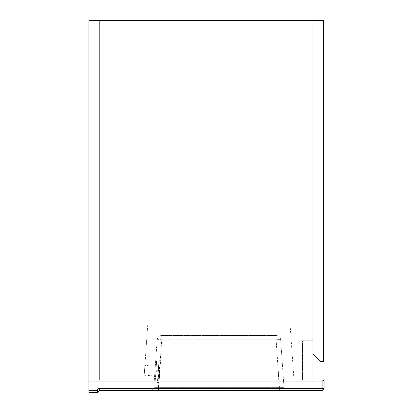 <?xml version="1.0" encoding="UTF-8"?>
<svg xmlns="http://www.w3.org/2000/svg" width="413" height="413" viewBox="0 0 413 413"><rect width="100%" height="100%" fill="white"/><g stroke="black" fill="none" stroke-linecap="round" stroke-linejoin="round"><path stroke-width="0.31" stroke-dasharray="2.06 1.55" d="M312.982 379.939L88.914 379.939L312.982 379.939L88.914 379.939L312.982 379.939L312.982 340.746L312.982 379.939L302.528 379.939L302.528 340.746L302.528 379.939L312.982 379.939L312.982 20.65L88.914 20.65L312.982 20.65L88.914 20.65L312.982 20.65L312.982 379.939L312.982 20.65L99.368 20.65L99.368 379.939L99.368 20.65L88.914 20.65L88.914 381.896L322.125 381.896L322.125 388.432L99.693 388.432A2.937 2.937 0 0 0 96.921 390.388L88.914 390.388L88.914 381.896M312.982 31.104L99.368 31.104L312.982 31.104M302.528 340.746L312.982 340.746L302.528 340.746M323.498 361.649L320.886 361.649L313.044 353.807L313.044 20.65L313.044 353.807L320.886 361.649L313.044 353.807L313.044 20.65L323.498 20.65L313.044 20.65L323.498 20.65L323.498 361.649L323.498 20.65L323.498 361.649L320.886 361.649L323.498 361.649M144.88 365.443L144.194 375.221L144.88 365.443L155.303 366.171L154.622 375.949L155.303 366.171M144.194 375.221L154.622 375.949M150.564 390.388L287.257 390.388L150.564 390.388A3.268 3.268 0 0 0 153.827 387.353L157.152 339.77L153.827 387.353L158.386 387.353L153.827 387.353A3.268 3.268 0 0 1 150.564 390.388M97.731 392.35A0.981 0.981 0 0 0 98.712 391.369L96.921 390.388L97.731 392.35A0.981 0.981 0 0 0 98.712 391.369A0.981 0.981 0 0 1 99.693 390.388L322.125 390.388A1.962 1.962 0 0 0 324.086 388.432L324.086 381.896A1.962 1.962 0 0 0 322.125 379.939L322.125 381.896L324.086 381.896M88.914 390.388L88.914 392.35M293.958 379.939L143.863 379.939L293.958 379.939L290.122 325.067L293.958 379.939M147.704 325.067L143.863 379.939L147.704 325.067L290.122 325.067L147.704 325.067M280.67 339.77L283.999 387.353L280.67 339.77A4.574 4.574 0 0 0 276.111 335.516L161.715 335.516L276.111 335.516A4.574 4.574 0 0 1 280.67 339.77A4.574 0.32 176 0 0 276.111 339.77L161.715 339.77L158.386 390.388L158.386 387.353L283.999 387.353L279.436 387.353L279.436 390.388L276.111 339.77L279.436 387.353L158.386 387.353L161.715 339.77L276.111 339.77L276.111 335.516L276.111 339.77A4.574 0.32 -4 0 1 280.67 339.77A4.574 4.574 0 0 0 276.111 335.516M157.152 339.77A4.574 4.574 0 0 1 161.715 335.516L161.715 339.77A4.574 0.32 -176 0 0 157.152 339.77A4.574 4.574 0 0 1 161.715 335.516A4.574 4.574 0 0 0 157.152 339.77A4.574 0.32 -176 0 1 161.715 339.77L161.715 335.516M283.999 387.353A3.268 3.268 0 0 0 287.257 390.388A3.268 3.268 0 0 1 283.999 387.353M154.963 371.06L154.281 380.838L154.963 371.06M155.944 371.127L155.257 380.905L155.975 370.642L158.256 370.802L157.539 381.065L158.907 361.514L158.256 370.802L155.975 370.642L156.625 361.354L155.975 370.642L158.256 370.802L155.975 370.642L155.907 371.617L155.944 371.127M158.22 371.287L158.995 360.208L158.22 371.287M159.852 371.401L159.124 381.829L159.852 371.401M160.502 362.129L159.785 371.395L160.368 363.048A58.791 58.791 0 0 0 159.201 379.748L159.785 371.395L159.201 380.678M155.257 380.889L155.907 371.617L158.189 371.777L155.907 371.617L158.189 371.777L155.907 371.617L155.257 380.889M155.257 380.905L154.281 380.838M156.625 361.354L155.649 361.287M155.975 370.642L156.625 361.365L155.975 370.642M98.712 391.369A0.981 0.981 0 0 1 99.693 390.388L99.693 388.432M322.125 390.388L322.125 388.432L324.086 388.432M158.546 371.313L159.346 359.909L158.546 371.313M158.876 371.333L158.076 382.737L158.876 371.333M159.124 381.829L158.076 382.737L157.446 382.366M160.58 360.977L159.671 359.93L158.995 360.208"/><path stroke-width="0.62" d="M312.982 379.939L312.982 20.65L88.914 20.65L88.914 379.939L322.125 379.939L88.914 379.939L88.914 390.388L96.921 390.388A2.937 2.937 0 0 1 99.693 388.432L322.125 388.432L322.125 381.896L88.914 381.896M323.498 20.65L313.044 20.65L313.044 353.807L320.886 361.649L323.498 361.649L323.498 20.65M322.125 379.939L322.125 381.896L324.086 381.896A1.962 1.962 0 0 0 322.125 379.939A1.962 1.962 0 0 1 324.086 381.896L324.086 388.432A1.962 1.962 0 0 1 322.125 390.388L99.693 390.388A0.981 0.981 0 0 0 98.712 391.369L96.921 390.388L97.731 392.35L88.914 392.35L88.914 390.388M88.914 392.35L97.731 392.35A0.981 0.981 0 0 0 98.712 391.369A0.981 0.981 0 0 1 97.731 392.35M99.693 388.432L99.693 390.388A0.981 0.981 0 0 0 98.712 391.369M324.086 388.432L322.125 388.432L322.125 390.388A1.962 1.962 0 0 0 324.086 388.432"/></g></svg>

